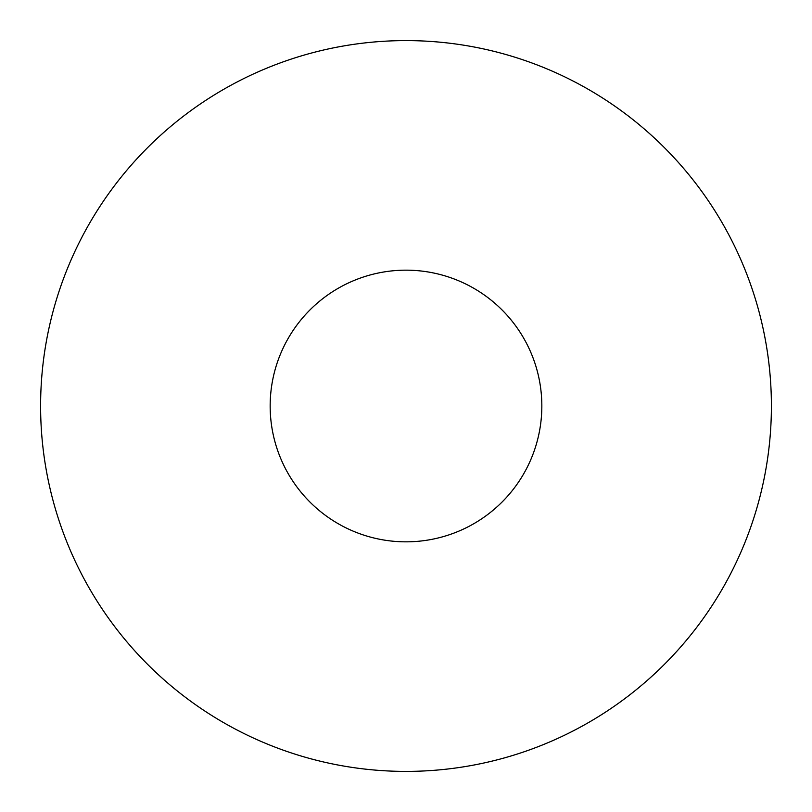 <?xml version="1.0" encoding="UTF-8"?>
<svg xmlns="http://www.w3.org/2000/svg" width="812" height="812" viewBox="0 0 812 812"><rect width="100%" height="100%" fill="white"/><g stroke="black" fill="none" stroke-linecap="round" stroke-linejoin="round"><path stroke-width="1.22" d="M771.4 406A365.4 365.4 0 0 1 406 771.4A365.4 365.4 0 0 1 40.6 406A365.4 365.4 0 0 1 406 40.6A365.4 365.4 0 0 1 771.4 406A365.4 365.4 0 0 0 406 40.6A365.4 365.4 0 0 0 40.6 406M270.163 406A135.837 135.837 0 0 0 406 541.837A135.837 135.837 0 0 0 541.837 406A135.837 135.837 0 0 0 406 270.163A135.837 135.837 0 0 0 270.163 406"/></g></svg>
